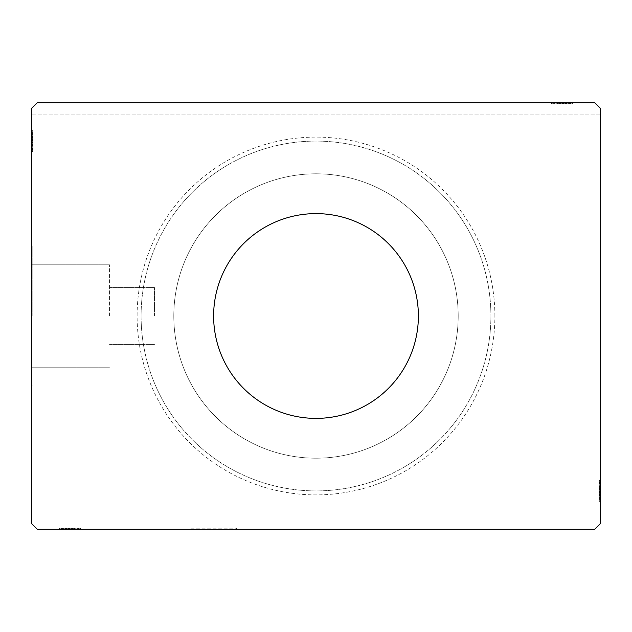 <?xml version="1.0" encoding="UTF-8"?>
<svg xmlns="http://www.w3.org/2000/svg" width="632" height="632" viewBox="0 0 632 632"><rect width="100%" height="100%" fill="white"/><g stroke="black" fill="none" stroke-linecap="round" stroke-linejoin="round"><path stroke-width="0.47" stroke-dasharray="3.16 2.37" d="M236.368 528.162L236.368 529.3L190.864 529.3L236.368 529.3L190.864 529.3L236.368 529.3L236.368 528.162L190.864 528.162L190.864 529.3L190.864 528.162L236.368 528.162M418.384 316A102.384 102.384 0 0 0 316 213.616A102.384 102.384 0 0 0 213.616 316A102.384 102.384 0 0 0 316 418.384A102.384 102.384 0 0 0 418.384 316M109.526 316L109.526 264.808L109.526 316M154.461 316L154.461 287.56L154.461 316M32.169 316L32.169 246.322L32.169 316M31.6 316L31.6 246.322L31.6 316M494.888 316A178.888 178.888 0 0 0 316 137.112A178.888 178.888 0 0 0 137.112 316A178.888 178.888 0 0 0 316 494.888A178.888 178.888 0 0 0 494.888 316M141.094 316A174.906 174.906 0 0 1 316 141.094A174.906 174.906 0 0 1 490.906 316A174.906 174.906 0 0 1 316 490.906A174.906 174.906 0 0 1 141.094 316A174.906 174.906 0 0 1 316 141.094A174.906 174.906 0 0 1 490.906 316A174.906 174.906 0 0 1 316 490.906A174.906 174.906 0 0 1 141.094 316M173.8 316A142.2 142.2 0 0 1 316 173.8A142.2 142.2 0 0 1 458.2 316A142.2 142.2 0 0 1 316 458.2A142.2 142.2 0 0 1 173.8 316A142.2 142.2 0 0 1 316 173.8A142.2 142.2 0 0 1 458.2 316A142.2 142.2 0 0 1 316 458.2A142.2 142.2 0 0 1 173.8 316M37.288 102.7L594.712 102.7L37.288 102.7L31.6 108.388L31.6 523.612L37.288 529.3L594.712 529.3L600.4 523.612L600.4 108.388L594.712 102.7L37.288 102.7L31.6 108.388L37.288 102.7M570.175 103.838L552.052 103.838L571.96 103.838L571.96 102.7L552.052 102.7L572.474 102.7L552.052 102.7L571.96 102.7L552.052 102.7L571.96 102.7L571.96 103.838L571.96 102.7L571.96 103.838L565.577 103.838L565.577 102.7L565.577 103.838L571.96 103.838L571.96 102.7L571.96 103.838L552.052 103.838L552.052 102.7L552.052 103.838L572.474 103.838L572.474 102.7L551.538 102.7L572.474 102.7L551.538 102.7L572.474 102.7L551.538 102.7L572.474 102.7L572.474 103.838L570.175 103.838L570.175 102.7M568.089 103.838L557.155 103.838L572.213 103.838L568.895 103.838L570.554 103.838L570.554 102.7L568.895 102.7L572.213 102.7L568.895 102.7L572.213 102.7L568.895 102.7L572.213 102.7L570.554 102.7L570.554 103.838L568.895 103.838L568.895 102.7L568.895 103.838L570.427 103.838L570.427 102.7L553.585 102.7L570.427 102.7L553.585 102.7L570.427 102.7L570.427 103.838L568.089 103.838L568.089 102.7M72.443 528.162L60.04 528.162L79.948 528.162L79.948 529.3L59.787 529.3L80.462 529.3L59.526 529.3L80.462 529.3L59.526 529.3L79.948 529.3L59.526 529.3L79.948 529.3L79.948 528.162L79.948 529.3L79.948 528.162L60.04 528.162L60.04 529.3L74.853 529.3L60.04 529.3L60.04 528.162L74.592 528.162L74.592 529.3L74.592 528.162L72.443 528.162L72.435 529.3L72.443 528.162L74.845 528.162L74.845 529.3L74.845 528.162L67.276 528.162L67.276 529.3L73.059 529.3L61.573 529.3L67.261 529.3L67.276 528.162L59.787 528.162L59.787 529.3L59.787 528.162L61.446 528.162L61.446 529.3L61.446 528.162L63.105 528.162L63.105 529.3L63.105 528.162L59.787 528.162L72.435 528.162L72.443 529.3M599.262 494.003L599.262 480.438L599.262 501.373L599.262 480.952L599.262 501.113L599.262 497.795L599.262 499.454L600.4 499.454L600.4 497.795L600.4 501.113L600.4 497.795L600.4 501.113L600.4 497.795L600.4 501.113L600.4 499.454L599.262 499.454L599.262 497.795L600.4 497.795L600.4 499.327L600.4 480.438L600.4 501.373L600.4 480.438L600.4 501.373L600.4 480.438L600.4 501.373L600.4 480.952L600.4 501.113L600.4 497.795L599.262 497.795L599.262 499.454L600.4 499.454L599.262 499.454L599.262 501.113L600.4 501.113L600.4 493.624L600.4 501.113L599.262 501.113L599.262 490.89L600.4 490.898L600.4 482.485L600.4 500.86L600.4 480.952L600.4 500.86L600.4 482.485L600.4 499.327L600.4 490.89L599.262 490.89L599.262 501.373L600.4 501.373L599.262 501.373L599.262 490.993L600.4 490.993L599.262 490.985L599.262 480.438L600.4 480.438L599.262 480.438L599.262 499.327L600.4 499.327L600.4 486.055L600.4 499.327L599.262 499.327L599.262 495.954L600.4 495.954L599.262 495.97L599.262 494.003L600.4 494.003M600.4 114.076L600.4 108.388L594.712 102.7L600.4 108.388L600.4 114.076L31.6 114.076L31.6 108.388L31.6 114.076L600.4 114.076M32.738 132.925L32.738 151.048L32.738 131.14L32.738 145.692L32.738 143.543L31.6 143.535L31.6 145.945L31.6 130.887L31.6 145.945L31.6 131.14L31.6 145.692L31.6 143.543L32.738 143.543L32.738 145.945L31.6 145.953L31.6 130.887L31.6 151.048L31.6 131.14L31.6 151.048L31.6 131.14L31.6 151.048L31.6 131.14L31.6 151.048L31.6 131.14L31.6 145.953L32.738 145.945L32.738 131.14L31.6 131.14L31.6 151.048L31.6 130.626L31.6 151.048L31.6 131.14L31.6 151.048L31.6 131.14L32.738 131.14L32.738 137.523L31.6 137.523L32.738 137.523L32.738 131.14L31.6 131.14L32.738 131.14L32.738 151.048L31.6 151.048L32.738 151.048L32.738 130.626L31.6 130.626L31.6 151.561L31.6 130.626L31.6 151.561L31.6 130.626L31.6 151.561L31.6 130.626L32.738 130.626L32.738 132.925L31.6 132.925M32.738 137.997L32.738 151.561L32.738 130.626L32.738 151.048L32.738 130.887L32.738 134.205L32.738 132.546L31.6 132.546L31.6 134.205L31.6 130.887L31.6 134.205L31.6 130.887L31.6 134.205L31.6 130.887L31.6 132.546L32.738 132.546L32.738 134.205L31.6 134.205L32.738 134.205L32.738 132.673L31.6 132.673L31.6 149.515L31.6 132.673L31.6 149.515L31.6 132.673L31.6 144.159L31.6 132.673L32.738 132.673L32.738 136.046L31.6 136.046L32.738 136.03L32.738 137.997L31.6 137.997M32.738 134.458L31.6 134.458M32.738 132.957L31.6 132.957M32.738 151.048L31.6 151.048L32.738 151.048M32.738 139.561L32.738 146.245L32.738 139.561L31.6 139.561L31.6 146.245L31.6 139.561L31.6 146.245L31.6 139.561L32.738 139.561L32.738 146.245L31.6 146.245L32.738 146.245L32.738 139.561L31.6 139.561L32.738 139.561M32.738 131.14L31.6 131.14L32.738 131.14M32.738 136.204L31.6 136.204M32.738 134.979L31.6 134.979M32.738 148.188L32.738 136.014L31.6 135.991L32.738 136.014L32.738 132.673L32.738 141.11L31.6 141.102L32.738 141.11L32.738 149.515L31.6 149.515L32.738 149.515L32.738 146.995L31.6 146.964L32.738 146.995L32.738 149.515L32.738 141.015L31.6 141.007L32.738 141.015L32.738 151.561L31.6 151.561L32.738 151.561L32.738 148.188L31.6 148.188M32.738 151.561L32.738 132.673L32.738 145.945L32.738 143.899L31.6 143.883L32.738 144.159L31.6 144.159L32.738 144.159L32.738 132.673L31.6 132.673L32.738 132.673L32.738 141.11L31.6 141.102L32.738 141.11L32.738 130.626L31.6 130.626L32.738 130.626L32.738 141.007L31.6 141.007L32.738 141.015L32.738 151.561L31.6 151.561M32.738 146.916L31.6 146.916M32.738 144.428L31.6 144.428M32.738 142.445L31.6 142.445M32.738 135.943L31.6 135.943M32.738 146.118L31.6 146.118M32.738 141.876L31.6 141.876M32.738 136.788L31.6 136.788L31.6 140.581L31.6 133.178L31.6 136.788L32.738 136.788L32.738 140.581L32.738 136.788M32.738 149.01L31.6 149.01L31.6 133.178L31.6 149.01L32.738 149.01L32.738 133.178L31.6 133.178L32.738 133.178L32.738 140.849L31.6 140.841L32.738 140.849L32.738 149.01L31.6 149.01L32.738 149.01M32.738 146.079L31.6 146.079M32.738 142.627L31.6 142.627M32.738 140.581L31.6 140.581L32.738 140.581M32.738 140.351L31.6 140.351M32.738 149.515L31.6 149.515M32.738 150.329L31.6 150.329M32.738 133.178L31.6 133.178M32.738 148.449L31.6 148.449M32.738 133.692L31.6 133.692M32.738 137.523L31.6 137.523L32.738 137.523M32.738 143.875L31.6 143.875M32.738 142.2L31.6 142.2M32.738 140.881L31.6 140.881M32.738 137.334L31.6 137.334M32.738 135.09L31.6 135.09M32.738 130.887L32.738 134.205L32.738 130.887L31.6 130.887L32.738 130.887L32.738 132.546L32.738 130.887L31.6 130.887L32.738 130.887L32.738 132.546L31.6 132.546L32.738 132.546L32.738 134.205L31.6 134.205L32.738 134.205L32.738 130.887L32.738 138.376L31.6 138.376L32.738 138.376L32.738 130.887L31.6 130.887M32.738 132.854L31.6 132.854M32.738 143.543L32.738 132.673L31.6 132.673L32.738 132.673L32.738 145.945L31.6 145.945L32.738 145.945L32.738 143.543L31.6 143.543M32.738 135.011L31.6 135.011M32.738 136.401L31.6 136.401M32.738 137.902L31.6 137.902M32.738 139.885L31.6 139.885M32.738 142.129L31.6 142.129M32.738 145.692L31.6 145.692L32.738 145.692M32.738 145.447L31.6 145.447M32.738 141.023L31.6 141.023M32.738 144.159L32.738 138.361L32.738 144.159L31.6 144.159M32.738 138.361L31.6 138.361L32.738 138.361M32.738 132.546L31.6 132.546L32.738 132.546M599.262 499.075L599.262 480.952L599.262 500.86L600.4 500.86L599.262 500.86L600.4 500.86L599.262 500.86L600.4 500.86L599.262 500.86L599.262 494.477L600.4 494.477L599.262 494.477L599.262 500.86L600.4 500.86L599.262 500.86L599.262 480.952L600.4 480.952L599.262 480.952L600.4 480.952L599.262 480.952L600.4 480.952L599.262 480.952L600.4 480.952L599.262 480.952L599.262 501.373L600.4 501.373L599.262 501.373L599.262 499.075L600.4 499.075M599.262 485.882L600.4 485.882M599.262 490.124L600.4 490.124M599.262 495.212L600.4 495.212L600.4 491.419L600.4 498.822L600.4 495.212L599.262 495.212L599.262 491.419L599.262 495.212M599.262 495.796L599.262 480.952L599.262 491.159L599.262 482.99L600.4 482.99L600.4 498.822L600.4 482.99L599.262 482.99L599.262 498.822L600.4 498.822L599.262 498.822L599.262 491.151L600.4 491.159L599.262 491.151L599.262 500.86L600.4 500.86L599.262 500.86L600.4 500.86L599.262 500.86L600.4 500.86L599.262 500.86L599.262 480.952L600.4 480.952L599.262 480.952L600.4 480.952L599.262 480.952L599.262 495.796L600.4 495.796M599.262 485.921L600.4 485.921M599.262 489.373L600.4 489.373M599.262 491.419L600.4 491.419L599.262 491.419M599.262 491.649L600.4 491.649M599.262 480.438L599.262 490.898L599.262 482.485L600.4 482.485L599.262 482.485L599.262 485.005L600.4 485.036L599.262 485.005L599.262 482.485L599.262 490.985L600.4 490.993L599.262 490.985L599.262 480.438L600.4 480.438M599.262 496.057L600.4 496.057M599.262 497.021L600.4 497.021M599.262 496.009L600.4 496.009L599.262 495.986M599.262 490.977L599.262 480.952L599.262 500.86L599.262 486.055L599.262 488.102L600.4 488.117L599.262 487.841L600.4 487.841L599.262 487.841L599.262 499.327L600.4 499.327L599.262 499.327L599.262 490.89L600.4 490.898L599.262 490.89L599.262 501.373L599.262 490.993L600.4 490.977M599.262 485.084L600.4 485.084M599.262 483.812L600.4 483.812M599.262 487.572L600.4 487.572M599.262 489.555L600.4 489.555M599.262 497.542L600.4 497.542M599.262 499.043L600.4 499.043M599.262 492.439L599.262 485.755L599.262 492.439L600.4 492.439L600.4 485.755L600.4 492.439L600.4 485.755L600.4 492.439L599.262 492.439L599.262 485.755L600.4 485.755L599.262 485.755L599.262 492.439L600.4 492.439L599.262 492.439M599.262 480.952L600.4 480.952L599.262 480.952M599.262 486.048L600.4 486.048L599.262 486.055L600.4 486.055L599.262 486.055L599.262 488.457L600.4 488.457L599.262 488.465L599.262 486.055M599.262 482.485L600.4 482.485M599.262 481.671L600.4 481.671M599.262 482.99L600.4 482.99L599.262 482.99M599.262 498.822L600.4 498.822M599.262 483.551L600.4 483.551M599.262 498.308L600.4 498.308M599.262 500.86L600.4 500.86L599.262 500.86M599.262 494.477L600.4 494.477L599.262 494.477M599.262 488.125L600.4 488.125M599.262 489.8L600.4 489.8M599.262 491.119L600.4 491.119M599.262 494.666L600.4 494.666M599.262 496.91L600.4 496.91M599.262 499.146L600.4 499.146M599.262 501.113L599.262 488.465L599.262 499.327L600.4 499.327L599.262 499.327L599.262 493.639L600.4 493.624L599.262 493.624L599.262 501.113L600.4 501.113L599.262 501.113L599.262 499.454L599.262 501.113L599.262 499.454L600.4 499.454L599.262 499.454L599.262 497.795L600.4 497.795L599.262 497.795L599.262 501.113L600.4 501.113M599.262 496.989L600.4 496.989M599.262 495.599L600.4 495.599M599.262 494.098L600.4 494.098M599.262 492.115L600.4 492.115M599.262 489.871L600.4 489.871M599.262 486.308L600.4 486.308L599.262 486.308M599.262 486.553L600.4 486.553M599.262 488.457L600.4 488.457M599.262 487.841L599.262 493.639L599.262 487.841L600.4 487.841M599.262 493.639L600.4 493.639L599.262 493.639M67.261 528.162L67.261 529.3L67.261 528.162M73.059 528.162L59.787 528.162L74.845 528.162L71.527 528.162L73.059 528.162L73.059 529.3M66.897 528.162L80.462 528.162L59.526 528.162L64.891 528.162L61.573 528.162L61.573 529.3L78.415 529.3L61.573 529.3L78.415 529.3L61.573 529.3L61.573 528.162L70.01 528.162L70.002 529.3L70.01 528.162L59.526 528.162L59.526 529.3L59.526 528.162L69.907 528.162L69.923 529.3L69.907 528.162L80.462 528.162L80.462 529.3L80.462 528.162L61.573 528.162L61.573 529.3L61.573 528.162L70.01 528.162L70.002 529.3L70.01 528.162L59.526 528.162L69.907 528.162L69.915 529.3L69.907 528.162L80.462 528.162L70.002 528.162L78.415 528.162L78.415 529.3L78.415 528.162L61.573 528.162L61.573 529.3L61.573 528.162L64.946 528.162L64.946 529.3L64.93 528.162L66.897 528.162L66.897 529.3M61.446 528.162L61.446 529.3L61.446 528.162M59.787 528.162L59.787 529.3M74.347 528.162L74.347 529.3M72.799 528.162L72.799 529.3L72.783 528.162M63.105 528.162L63.105 529.3L63.105 528.162M79.229 528.162L60.04 528.162L74.853 528.162L74.845 529.3L74.853 528.162L60.04 528.162L60.04 529.3L60.04 528.162L66.423 528.162L66.423 529.3L66.423 528.162L60.04 528.162L60.04 529.3L60.04 528.162L60.04 529.3L60.04 528.162L79.948 528.162L79.229 528.162L79.229 529.3M72.775 528.162L72.775 529.3M71.527 528.162L71.527 529.3L77.91 529.3L62.078 529.3L77.91 529.3L71.527 529.3L71.527 528.162L62.078 528.162L69.749 528.162L69.741 529.3L69.749 528.162L77.91 528.162L77.91 529.3L77.91 528.162L71.527 528.162L71.527 529.3M71.1 528.162L71.1 529.3M69.781 528.162L69.781 529.3M66.234 528.162L66.234 529.3M63.99 528.162L63.99 529.3M61.754 528.162L61.754 529.3M63.911 528.162L63.911 529.3M65.301 528.162L65.301 529.3M66.802 528.162L66.802 529.3M68.785 528.162L68.785 529.3M71.029 528.162L71.029 529.3M68.461 528.162L75.145 528.162L68.461 528.162L68.461 529.3L75.145 529.3L68.461 529.3L75.145 529.3L68.461 529.3L68.461 528.162L75.145 528.162L75.145 529.3L75.145 528.162L68.461 528.162L68.461 529.3L68.461 528.162M75.018 528.162L62.078 528.162L62.078 529.3L69.481 529.3L62.078 529.3L62.078 528.162L65.689 528.162L65.689 529.3L65.689 528.162L60.04 528.162L60.04 529.3L60.04 528.162L79.948 528.162L79.948 529.3L79.948 528.162L75.018 528.162L75.018 529.3M77.349 528.162L77.349 529.3M62.592 528.162L62.592 529.3M70.776 528.162L70.776 529.3M77.91 528.162L77.91 529.3L77.91 528.162M74.979 528.162L74.979 529.3M69.481 528.162L69.481 529.3L69.481 528.162M69.251 528.162L69.251 529.3M62.078 528.162L62.078 529.3M69.915 528.162L69.915 529.3M64.843 528.162L79.948 528.162L60.04 528.162L60.04 529.3L60.04 528.162L79.948 528.162L79.948 529.3L79.948 528.162L64.843 528.162L64.843 529.3M65.104 528.162L79.948 528.162L60.04 528.162L79.948 528.162L79.948 529.3L79.948 528.162L79.948 529.3L79.948 528.162L65.104 528.162L65.104 529.3M61.825 528.162L79.948 528.162L59.526 528.162L59.526 529.3L59.526 528.162L61.825 528.162L61.825 529.3M63.879 528.162L63.879 529.3M64.891 528.162L64.891 529.3L64.914 528.162M75.816 528.162L75.816 529.3M80.462 528.162L80.462 529.3M77.088 528.162L77.088 529.3M78.415 528.162L75.895 528.162L75.864 529.3L75.895 528.162L78.415 528.162L78.415 529.3M73.328 528.162L73.328 529.3M71.345 528.162L71.345 529.3M60.04 528.162L60.04 529.3L60.04 528.162L60.04 529.3L60.04 528.162L60.04 529.3L60.04 528.162L66.423 528.162L66.423 529.3L66.423 528.162L60.04 528.162L60.04 529.3L60.04 528.162M79.948 528.162L79.948 529.3L79.948 528.162M63.358 528.162L63.358 529.3M61.857 528.162L61.857 529.3M568.642 103.838L568.642 102.7M570.143 103.838L570.143 102.7M552.771 103.838L571.96 103.838L552.052 103.838L552.052 102.7L552.052 103.838L552.052 102.7L552.052 103.838L552.771 103.838L552.771 102.7M563.539 103.838L556.855 103.838L563.539 103.838L563.539 102.7L556.855 102.7L563.539 102.7L556.855 102.7L563.539 102.7L563.539 103.838L556.855 103.838L556.855 102.7L556.855 103.838L563.539 103.838L563.539 102.7L563.539 103.838M556.982 103.838L571.96 103.838L557.148 103.838L557.155 102.7L557.148 103.838L559.557 103.838L559.557 102.7L559.565 103.838L557.155 103.838L571.96 103.838L571.96 102.7L571.96 103.838L571.96 102.7L571.96 103.838L552.052 103.838L552.052 102.7L552.052 103.838L556.982 103.838L556.982 102.7M559.225 103.838L559.225 102.7M560.473 103.838L560.473 102.7L554.09 102.7L569.922 102.7L554.09 102.7L560.473 102.7L560.473 103.838L569.922 103.838L562.251 103.838L562.259 102.7L562.251 103.838L554.09 103.838L554.09 102.7L554.09 103.838L560.473 103.838L560.473 102.7M559.557 103.838L564.724 103.838L558.941 103.838L558.941 102.7L558.941 103.838L564.739 103.838L564.724 102.7L564.724 103.838L572.213 103.838L572.213 102.7L572.213 103.838L570.554 103.838L572.213 103.838L572.213 102.7L572.213 103.838L570.554 103.838L570.554 102.7L570.554 103.838L568.895 103.838L568.895 102.7L568.895 103.838L572.213 103.838L559.565 103.838L559.557 102.7M560.9 103.838L560.9 102.7M562.219 103.838L562.219 102.7M565.766 103.838L565.766 102.7M568.01 103.838L568.01 102.7M570.246 103.838L570.246 102.7M566.699 103.838L566.699 102.7M565.198 103.838L565.198 102.7M563.215 103.838L563.215 102.7M560.971 103.838L560.971 102.7M557.408 103.838L557.408 102.7L557.408 103.838M557.653 103.838L557.653 102.7M556.184 103.838L572.474 103.838L551.538 103.838L572.474 103.838L551.538 103.838L572.474 103.838L559.217 103.838L559.202 102.7L559.217 103.838L556.184 103.838L556.184 102.7M562.077 103.838L562.085 102.7M564.739 103.838L564.739 102.7L564.739 103.838M558.941 103.838L558.941 102.7M570.427 103.838L570.427 102.7L570.427 103.838M572.213 103.838L570.554 103.838L570.554 102.7L570.554 103.838L568.895 103.838L572.213 103.838L572.213 102.7M569.922 103.838L569.922 102.7L562.519 102.7L569.922 102.7L569.922 103.838L566.312 103.838L566.312 102.7L566.312 103.838L562.519 103.838L569.922 103.838L569.922 102.7M554.651 103.838L554.651 102.7M569.408 103.838L569.408 102.7M551.538 103.838L551.538 102.7M561.998 103.838L561.998 102.7L561.99 103.838M553.585 103.838L556.105 103.838L553.585 103.838L553.585 102.7M561.224 103.838L561.224 102.7M554.09 103.838L554.09 102.7L554.09 103.838M557.021 103.838L557.021 102.7M562.519 103.838L562.519 102.7L562.519 103.838M562.749 103.838L562.749 102.7M572.474 103.838L572.474 102.7L572.474 103.838M567.157 103.838L552.052 103.838L571.96 103.838L571.96 102.7L571.96 103.838L552.052 103.838L552.052 102.7L552.052 103.838L567.157 103.838L567.157 102.7M566.896 103.838L552.052 103.838L571.96 103.838L552.052 103.838L552.052 102.7L552.052 103.838L552.052 102.7L552.052 103.838L566.896 103.838L566.896 102.7M568.121 103.838L568.121 102.7M567.109 103.838L567.109 102.7L567.086 103.838M567.054 103.838L567.054 102.7L567.07 103.838M565.103 103.838L565.103 102.7M554.912 103.838L554.912 102.7M556.136 103.838L556.136 102.7L556.105 103.838M558.672 103.838L558.672 102.7M560.655 103.838L560.655 102.7M571.96 103.838L571.96 102.7L571.96 103.838L571.96 102.7L571.96 103.838L571.96 102.7L571.96 103.838L565.577 103.838L565.577 102.7L565.577 103.838L571.96 103.838L571.96 102.7L571.96 103.838L552.052 103.838L552.052 102.7L552.052 103.838L552.052 102.7L552.052 103.838L571.96 103.838M32.738 137.808L31.6 137.808M32.738 137.602L31.6 137.602M32.738 141.173L31.6 141.173M32.738 139.38L31.6 139.38M599.262 490.827L600.4 490.827M599.262 494.192L600.4 494.192M599.262 494.398L600.4 494.398M599.262 492.62L600.4 492.62M68.28 528.162L68.28 529.3M70.073 528.162L70.073 529.3M66.708 528.162L66.708 529.3M66.502 528.162L66.502 529.3M565.292 103.838L565.292 102.7M565.498 103.838L565.498 102.7M563.72 103.838L563.72 102.7M561.927 103.838L561.927 102.7M154.461 287.56L109.526 287.56L154.461 287.56M109.526 264.808L32.169 264.808L109.526 264.808M32.169 246.322L31.6 246.322L32.169 246.322M32.169 385.678L31.6 385.678L32.169 385.678M109.526 367.192L32.169 367.192L109.526 367.192M154.461 344.44L109.526 344.44L154.461 344.44"/><path stroke-width="0.95" d="M418.384 316A102.384 102.384 0 0 0 316 213.616A102.384 102.384 0 0 0 213.616 316A102.384 102.384 0 0 0 316 418.384A102.384 102.384 0 0 0 418.384 316M594.712 102.7L37.288 102.7L31.6 108.388L31.6 523.612L37.288 529.3L594.712 529.3L600.4 523.612L600.4 108.388L594.712 102.7"/></g></svg>
